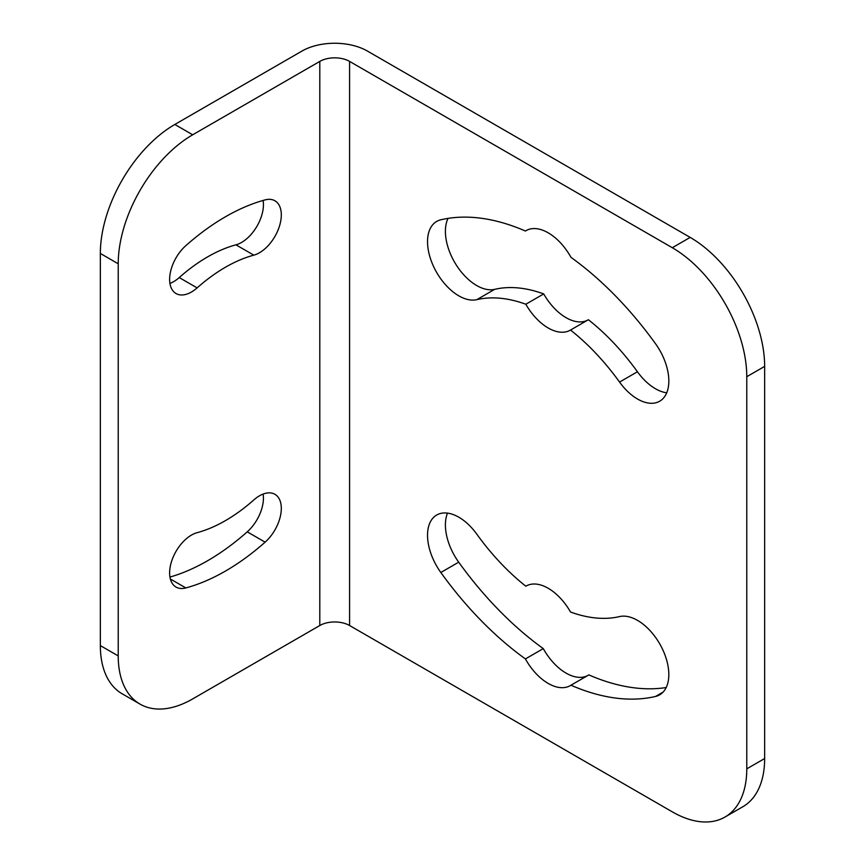 <?xml version="1.0" encoding="UTF-8"?>
<svg xmlns="http://www.w3.org/2000/svg" width="865" height="865" viewBox="0 0 865 865"><rect width="100%" height="100%" fill="white"/><g stroke="black" fill="none" stroke-linecap="round" stroke-linejoin="round"><path stroke-width="1.3" d="M192.7 698.909L319.801 625.525A21.063 12.164 180 0 1 349.59 625.525L672.3 811.846A105.325 60.81 -120 0 0 724.957 817.057A105.325 60.81 -120 0 0 746.776 768.844L746.776 376.707A105.325 60.81 -120 0 0 672.3 247.725L690.173 237.399L367.463 51.089A46.342 26.75 0 0 0 301.928 51.089L174.827 124.463L192.7 134.789A105.325 60.81 120 0 0 118.224 263.771L118.224 655.908A105.325 60.81 120 0 0 140.044 704.121A105.325 60.81 120 0 0 192.7 698.909M140.044 704.121L122.17 693.806A105.325 60.81 -60 0 1 100.351 645.593L100.351 253.456A105.325 60.81 -60 0 1 174.827 124.463M169.951 577.063A216.964 125.263 120 0 0 247.239 531.834A30.891 17.841 120 0 0 263.122 494.066M253.823 255.153A30.891 17.841 120 0 0 278.389 229.203A30.891 17.841 120 0 0 274.908 200.767A30.891 17.841 120 0 0 265.112 199.891A216.964 125.263 120 0 0 185.824 245.671A30.891 17.841 120 0 0 170.373 272.432A30.891 17.841 120 0 0 176.028 293.538A30.891 17.841 120 0 0 197.112 287.894A155.17 89.592 120 0 1 253.823 255.153L235.95 244.827A30.891 17.841 120 0 0 263.111 200.453M235.95 244.827A155.17 89.592 120 0 0 179.239 277.568A30.891 17.841 120 0 1 169.929 283.439M192.7 134.789L319.801 61.404A21.063 12.164 180 0 1 349.59 61.404L672.3 247.725M690.173 237.399A105.325 60.81 60 0 1 764.649 366.392L764.649 758.529A105.325 60.81 60 0 1 742.83 806.742L724.957 817.057M447.519 513.129A44.234 25.539 -120 0 0 458.699 562.174A263.998 152.424 -120 0 0 543.285 648.609A44.234 25.539 -120 0 0 587.497 675.662M570.954 685.221A263.998 152.424 -120 0 0 655.54 696.455A44.234 25.539 -120 0 0 659.66 694.822A44.234 25.539 -120 0 0 661.487 647.096A44.234 25.539 -120 0 0 619.556 616.583A175.53 101.346 -120 0 1 570.522 612.009A44.234 25.539 -120 0 0 526.061 586.07A44.234 25.539 -120 0 0 525.833 586.2A175.53 101.346 -120 0 1 476.799 534.159A44.234 25.539 -120 0 0 436.695 515.021A44.234 25.539 -120 0 0 440.826 572.489A263.998 152.424 -120 0 0 525.412 658.925A44.234 25.539 -120 0 0 570.295 685.621A44.234 25.539 -120 0 0 570.954 685.221L588.827 674.895A263.998 152.424 -120 0 0 666.201 687.534M448.027 218.391A44.234 25.539 -120 0 0 456.893 265.944A44.234 25.539 -120 0 0 494.672 289.343A175.53 101.346 -120 0 1 543.707 293.916A44.234 25.539 -120 0 0 587.941 319.985M543.707 293.916L525.833 304.242A44.234 25.539 -120 0 0 570.295 330.171A44.234 25.539 -120 0 0 570.522 330.041A175.53 101.346 -120 0 1 619.556 382.081L637.429 371.766A44.234 25.539 -120 0 0 666.72 392.796M637.429 371.766A175.53 101.346 -120 0 0 588.395 319.726L570.522 330.041M619.556 382.081A44.234 25.539 -120 0 0 659.66 401.23A44.234 25.539 -120 0 0 655.54 343.751A263.998 152.424 -120 0 0 570.954 257.316A44.234 25.539 -120 0 0 526.061 230.631A44.234 25.539 -120 0 0 525.412 231.031A263.998 152.424 -120 0 0 440.826 219.797A44.234 25.539 -120 0 0 436.695 221.418A44.234 25.539 -120 0 0 434.868 269.145A44.234 25.539 -120 0 0 476.799 299.658L494.672 289.343M525.833 304.242A175.53 101.346 -120 0 0 476.799 299.658M197.112 532.678A30.891 17.841 120 0 0 172.546 558.617A30.891 17.841 120 0 0 176.028 587.065A30.891 17.841 120 0 0 185.824 587.93A216.964 125.263 120 0 0 265.112 542.16A30.891 17.841 120 0 0 280.563 515.399A30.891 17.841 120 0 0 274.908 494.293A30.891 17.841 120 0 0 253.823 499.938A155.17 89.592 120 0 1 197.112 532.678M543.285 648.609L525.412 658.925M526.742 230.263L525.412 231.031M118.224 655.908L100.351 645.593M100.351 253.456L118.224 263.771M746.776 376.707L764.649 366.392M764.649 758.529L746.776 768.844M349.59 625.525L349.59 61.404M319.801 625.525L319.801 61.404M185.824 587.93L170.362 579.009M265.112 542.16L247.239 531.834M197.112 287.894L179.239 277.568M655.54 696.455L663.141 692.065M440.826 572.489L458.699 562.174"/></g></svg>
